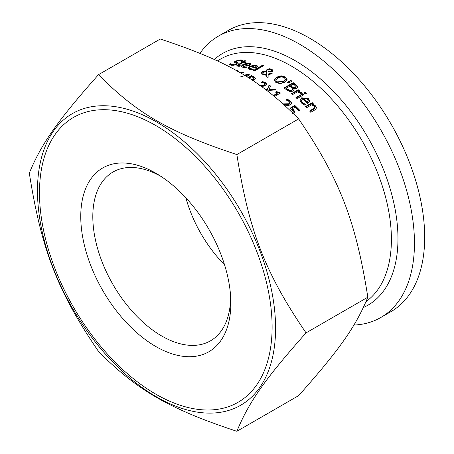 <?xml version="1.0" encoding="UTF-8"?>
<svg xmlns="http://www.w3.org/2000/svg" width="454" height="454" viewBox="0 0 454 454"><rect width="100%" height="100%" fill="white"/><g stroke="black" fill="none" stroke-linecap="round" stroke-linejoin="round"><path stroke-width="0.68" d="M292.45 112.785L293.25 111.502L292.177 109.783L290.151 108.171L294.856 105.453A141.517 81.703 60 0 1 299.861 110.396L298.789 111.014A141.517 81.703 -120 0 0 294.958 107.201L292.524 108.608L292.524 109.164L294.964 112.461M290.583 108.472L294.856 106.003A140.871 81.334 60 0 1 299.509 110.6M292.45 113.347L293.256 112.212L293.25 111.502M294.856 105.453L294.856 106.003M292.524 108.608L293.403 109.386L294.981 112.189M294.952 112.382L294.952 111.82L293.687 114.045M236.415 62.595L236.415 62.022L237.805 62.499L238.288 63.237L237.317 64.071L234.548 65.075L231.336 65.274L229.049 64.633L230.575 63.753A141.517 81.703 60 0 1 230.666 63.759L232.3 64.661L235.859 64.008L236.131 63.066L234.196 62.085L235.251 61.097L240.932 59.826L243.055 60.495L241.607 61.335A141.517 81.703 -120 0 0 241.517 61.324L239.962 60.444L236.642 61.103L236.415 62.022L236.023 61.699L236.046 62.357L238.225 63.339M239.32 60.416L240.932 60.399L243.055 61.063M234.196 62.663L237.022 60.91M234.763 65.024L235.859 64.576L236.131 63.634M229.576 64.905L230.575 64.332A140.871 81.334 60 0 1 230.666 64.337L232.3 65.228L233.487 65.245M236.489 63.963L236.131 63.066M230.666 63.759L230.666 64.337M230.575 63.753L230.575 64.332M241.318 66.483L242.975 65.041L246.709 63.656M245.58 66.954L246.987 66.897A141.517 81.703 60 0 1 247.05 66.92L245.796 67.646L242.879 67.34L241.256 66.216L242.975 64.485L246.516 63.14L249.796 63.112L251.017 64.082L248.803 66.017A141.517 81.703 -120 0 0 244.065 64.791L243.083 65.512L243.009 66.369L245.58 66.954L245.58 67.498L246.051 67.498M247.277 63.566L249.796 63.662L251.017 64.627M242.839 66.012L243.049 66.948L245.58 67.498M248.559 65.189L248.559 65.734L249.547 64.837L249.547 64.292L248.786 63.645L246.874 63.622L244.944 64.281A141.517 81.703 60 0 1 248.559 65.189L249.558 64.19L249.547 64.644M244.944 64.281L244.944 64.831A140.871 81.334 60 0 1 248.559 65.734M238.549 65.234L240.24 65.716A141.517 81.703 60 0 1 240.302 65.734L239.269 66.329L237.794 66.188L236.863 65.614L241.829 62.357A141.517 81.703 -120 0 0 241.051 62.232L242.005 61.682A141.517 81.703 60 0 1 242.782 61.806L244.751 60.666A141.517 81.703 60 0 1 245.903 60.864L243.94 61.999A141.517 81.703 60 0 1 246.062 62.408L245.109 62.958A141.517 81.703 -120 0 0 242.981 62.55L238.549 65.234L238.498 65.915L239.389 66.261M243.94 61.999L243.94 62.561A140.871 81.334 60 0 1 245.347 62.822M241.817 62.351L242.005 62.243A140.871 81.334 60 0 1 242.782 62.363L244.751 61.228A140.871 81.334 60 0 1 245.16 61.296M236.994 65.881L241.829 62.913L241.829 62.357M244.751 60.666L244.751 61.228M242.782 61.806L242.782 62.363M242.005 61.682L242.005 62.243M247.912 68.242L249.581 66.715L253.122 65.438L256.402 65.603L257.628 66.732M252.186 69.048L253.593 69.059A141.517 81.703 60 0 1 253.661 69.087L252.401 69.814L249.484 69.314L247.861 67.975L249.581 66.171L256.402 65.064L257.628 66.199L255.415 68.191A141.517 81.703 -120 0 0 250.67 66.573L249.7 67.305L249.615 68.253L252.186 69.048L252.186 69.581L249.66 68.838L249.445 67.85M255.171 67.277L255.171 67.811L256.152 66.88L255.392 65.592L253.48 65.455L251.55 66.068A141.517 81.703 60 0 1 255.171 67.277L256.169 66.233L256.152 66.67M251.55 66.068L251.55 66.607A140.871 81.334 60 0 1 255.171 67.811M267.979 70.938L268.087 71.885L269.744 71.919L271.225 71.272L271.435 70.512M268.087 71.357L270.942 70.938L271.515 70.268L271.276 69.797L268.569 69.814L267.979 70.404L268.161 74.808L270.919 73.344A140.871 81.334 60 0 1 271.645 73.73M267.928 71.153L267.979 70.404M266.583 75.182L266.651 71.573L263.717 72.203L262.798 73.281L263.632 74.286L266.583 74.655L266.583 75.182L263.632 74.814L263.025 74.394L262.798 73.332M266.419 70.75L267.31 69.814L269.398 69.263L271.844 69.751L272.945 70.767M261.039 73.48L262.151 72.311L264.376 71.59L266.504 71.567L266.458 70.092L267.31 69.28L269.398 68.736L269.398 69.263M268.161 74.28L270.919 72.816A141.517 81.703 60 0 1 272.122 73.457L268.155 75.029L268.087 77.526A141.517 81.703 -120 0 0 266.521 76.664L266.577 75.245L262.304 74.7L261.005 73.287L262.151 71.783L264.376 71.062L266.504 71.04M269.744 71.386L269.744 71.919M266.583 74.655L266.651 71.573M269.398 68.736L271.844 69.218L272.985 70.512L272.258 71.482L270.663 72.016L268.229 71.897M270.919 72.816L270.919 73.344M266.521 76.664L266.577 75.245M263.99 65.495L254.45 71A141.517 81.703 -120 0 0 253.298 70.552L262.832 65.047A141.517 81.703 60 0 1 263.99 65.495M262.832 65.047L262.832 65.58A140.871 81.334 60 0 1 263.439 65.813M253.848 70.767L262.832 65.58M293.63 88.445L294.107 89.654L293.068 91.135L290.055 91.56L286.69 89.909A141.517 81.703 -120 0 0 284.068 87.917L293.199 82.651A141.517 81.703 60 0 1 295.616 84.484L297.648 86.583L297.767 87.27L296.905 88.32L293.63 88.445L294.079 89.92M284.471 88.218L293.199 83.178A140.871 81.334 60 0 1 295.616 85.017L297.739 87.401M286.321 88.235A141.517 81.703 60 0 1 287.303 88.984L289.76 90.386L291.746 90.142L292.427 88.729L291.071 87.338A141.517 81.703 -120 0 0 289.692 86.283L286.321 88.235L286.321 88.768A140.871 81.334 60 0 1 287.303 89.517L289.76 90.919L291.746 90.681L292.427 89.268M292.541 89.733L292.427 88.729M290.708 85.698A141.517 81.703 60 0 1 292.081 86.754L293.783 87.673L295.469 87.401L295.957 86.481L294.538 85.046A141.517 81.703 -120 0 0 293.375 84.16L290.708 85.698L290.708 86.232A140.871 81.334 60 0 1 292.081 87.287L293.783 88.212L295.469 87.94L295.957 87.015M296.002 87.247L295.957 86.481M289.76 90.386L289.76 90.919M297.648 86.583L297.648 87.123M293.199 82.651L293.199 83.178M281.196 75.807L285.373 76.953L287.081 79.626L284.652 82.418L280.044 83.689L275.856 82.446L274.154 79.864L276.582 77.169L281.196 75.807L281.196 76.334L285.373 77.481L287.081 80.159M274.154 80.392L276.582 77.696L281.196 76.334M275.822 80.279L276.077 81.595L276.912 82.373C280.334 83.388 282.496 83.292 283.387 82.072L285.401 79.972L285.401 79.444L284.329 77.56L281.355 76.817L277.848 77.946L275.822 80.279L276.912 81.839L283.387 81.544L285.435 79.155M285.401 79.972L285.435 79.144M296.303 97.928L302.778 94.188A140.871 81.334 60 0 1 303.567 94.892M302.778 93.643A141.517 81.703 60 0 1 303.936 94.676L297.086 98.632A141.517 81.703 -120 0 0 295.929 97.599L302.778 93.643L302.778 94.188M290.674 80.284A141.517 81.703 60 0 1 292.036 81.26L288.222 83.116A141.517 81.703 -120 0 0 287.393 82.526L290.674 80.284L290.674 80.818A140.871 81.334 60 0 1 291.599 81.476M287.774 82.798L290.674 80.818M301.581 100.879L301.762 101.974L302.591 103.052L305.701 104.823M299.992 100.448L300.355 99.494L301.694 98.342L308.516 99.216L309.736 101.6M303.664 98.416A141.517 81.703 60 0 1 307.279 101.889L308.26 100.709L307.5 99.142L305.593 98.149L303.664 98.416L303.664 98.966A140.871 81.334 60 0 1 307.279 102.445L308.26 100.913M307.279 101.889L307.279 102.445M304.299 103.688L305.701 104.261A141.517 81.703 60 0 1 305.769 104.329L304.509 105.056L301.598 103.086L299.975 100.169L301.694 97.792L308.516 98.66L309.736 101.038L307.523 103.512A141.517 81.703 -120 0 0 302.778 98.921L301.808 99.772L301.7 101.276L302.591 102.496L304.299 103.688L304.299 104.25M298.363 91.282L301.399 92.423L301.825 92.849L300.627 93.541A141.517 81.703 -120 0 0 300.571 93.49L297.393 91.839L292.535 94.648A141.517 81.703 -120 0 0 291.377 93.677L298.233 89.722A141.517 81.703 60 0 1 299.385 90.692L298.363 91.282L298.363 91.822L301.825 93.393M298.233 89.722L298.233 90.261A140.871 81.334 60 0 1 299.004 90.913M291.763 93.995L298.233 90.261M312.63 104.267L315.661 105.895L316.58 107.802L315.212 109.715L310.763 112.28A141.517 81.703 -120 0 0 309.611 111.026L314.826 107.649L314.264 106.208L311.66 104.829L306.541 107.785A141.517 81.703 -120 0 0 305.383 106.599L312.239 102.644A141.517 81.703 60 0 1 313.391 103.83L312.63 104.267L312.63 104.834L315.661 106.469L316.557 108.086M305.741 106.962L312.239 103.211A140.871 81.334 60 0 1 313.039 104.034M309.957 111.4L313.515 109.346L314.826 108.222L314.832 107.626M312.239 102.644L312.239 103.211M314.826 108.222L314.883 107.921M306.354 93.399L305.156 94.092A141.517 81.703 -120 0 0 303.845 92.917L305.043 92.224A141.517 81.703 60 0 1 306.354 93.399M305.043 92.224L305.043 92.769A140.871 81.334 60 0 1 305.985 93.615M304.22 93.246L305.043 92.769M237.153 71.062L238.708 71.84M235.893 70.359L237.448 70.58L238.776 71.556M248.605 77.855L251.51 76.176A140.871 81.334 60 0 1 253.803 77.197L255.653 78.752M252.333 80.239L253.23 79.853L253.962 78.735M251.357 79.859L253.23 79.325L253.962 78.207L252.679 77.242A141.517 81.703 -120 0 0 251.675 76.783L249.189 78.219M254.002 78.951L253.962 78.207M248.162 77.577L251.51 75.642L251.51 76.176M251.51 75.642A141.517 81.703 60 0 1 253.803 76.669L255.693 78.491M255.625 78.661L255.625 78.128L254.529 79.927L252.827 80.562M244.326 75.228L247.975 74.184A141.517 81.703 60 0 1 249.66 74.859L246.618 76.618M247.975 74.184L247.975 74.717A140.871 81.334 60 0 1 249.121 75.171M240.688 76.822L247.975 74.717M245.614 76.005L247.186 75.103L247.186 75.636L246.062 76.283M240.336 72.873L241.834 72.01A141.517 81.703 60 0 1 243.492 72.549M241.834 72.01L241.834 72.549A140.871 81.334 60 0 1 243.168 72.98M240.802 73.145L241.834 72.549M241.403 73.491L241.704 73.105L241.704 73.644M241.704 73.105L241.216 73.383M256.204 82.81A141.517 81.703 60 0 1 256.941 83.213L256.862 83.258M259.302 85.772L264.364 84.972L265.062 84.035L264.313 83.156L261.339 82.344A141.517 81.703 -120 0 0 261.271 82.31L262.571 81.555L265.459 82.594L266.787 84.234L265.675 85.704L261.646 86.6M261.124 86.232L264.364 85.5L265.062 84.035M262.571 81.555L262.571 82.083L265.459 83.122L266.753 84.523M261.986 82.424L262.571 82.083M265.823 89.659L267.321 89.517L269.063 85.046A141.517 81.703 60 0 1 270.453 85.942L269.057 89.983L274.846 89.455A140.871 81.334 60 0 1 275.487 89.909M267.321 89.517L269.063 85.573A140.871 81.334 60 0 1 270.283 86.356M269.063 85.046L269.063 85.573M269.057 89.449L274.846 88.922L274.846 89.455M274.846 88.922A141.517 81.703 60 0 1 276.157 89.858L268.802 90.448M273.37 95.533L277.173 93.342A141.517 81.703 -120 0 0 275.516 92.105L276.35 91.623L279.511 92.298A141.517 81.703 60 0 1 280.459 93.019L274.505 96.458M279.511 92.298L279.511 92.832A140.871 81.334 60 0 1 280.061 93.252M276.35 91.623L276.35 92.151L279.511 92.832M273.756 95.845L277.173 93.876L277.173 93.342M275.918 92.4L276.35 92.151M283.165 103.881L289.158 103.739L289.851 102.672L289.107 101.452L286.133 99.999A141.517 81.703 -120 0 0 286.065 99.942L287.365 99.193L290.254 100.924L291.252 102.093L291.394 103.955L290.469 104.84L288.165 105.459L284.55 105.135M284.096 104L284.096 104.545C287.439 104.88 289.124 104.795 289.158 104.289L289.851 102.672M287.365 99.193L287.365 99.732L290.254 101.469L291.559 103.467M286.644 100.152L287.365 99.732M224.548 264.807A93.677 54.083 60 0 1 185.879 197.836M29.317 173.105C41.354 249.609 57.624 291.559 98.501 351.413C136.989 390.287 169.541 409.077 236.869 431.3L298.647 395.633C339.518 349.671 355.794 326.517 367.831 297.211L306.053 332.873C265.176 273.019 248.906 231.075 236.869 154.564C169.541 132.341 136.989 113.551 98.501 74.677C57.624 120.639 41.354 143.793 29.317 173.105M98.501 74.677L160.279 39.01C227.607 61.233 260.159 80.023 298.647 118.897C339.518 178.757 355.794 220.701 367.831 297.211M236.869 154.564L298.647 118.897M236.869 431.3C248.906 401.989 265.176 378.835 306.053 332.873M199.987 53.294A162.436 93.779 60 0 1 218.385 36.155A162.436 93.779 60 0 1 343.553 79.677A162.436 93.779 60 0 1 414.457 243.14A162.436 93.779 60 0 1 380.815 317.499A162.436 93.779 60 0 1 353.91 325.047M230.649 296.905A97.468 56.273 60 0 1 211.524 340.199A97.468 56.273 60 0 1 112.995 284.562A97.468 56.273 60 0 1 114.079 171.419A97.468 56.273 60 0 1 161.136 176.504M230.842 303.176A106.123 61.273 -120 0 0 230.802 300.366A106.123 61.273 -120 0 0 158.213 174.637A106.123 61.273 -120 0 0 80.778 214.68A106.123 61.273 -120 0 0 154.996 346.033A106.123 61.273 -120 0 0 230.842 303.176M218.385 36.155L228.606 30.253A162.436 93.779 60 0 1 353.779 73.769A162.436 93.779 60 0 1 424.683 237.238A162.436 93.779 60 0 1 391.042 311.597L380.815 317.499M293.403 109.386L293.403 109.942M240.932 59.826L240.932 60.399M237.805 62.499L237.805 63.066M235.251 61.097L235.251 61.676M235.859 64.008L235.859 64.576M232.3 64.661L232.3 65.228M242.975 64.485L242.975 65.041M249.796 63.112L249.796 63.662M243.872 66.755L243.872 67.305M239.093 65.66L239.093 66.216M238.032 64.547L238.032 65.109M249.581 66.171L249.581 66.715M256.402 65.064L256.402 65.603M250.477 68.73L250.477 69.269M270.942 70.938L270.942 71.465M263.632 74.286L263.632 74.814M271.844 69.218L271.844 69.751M267.31 69.28L267.31 69.814M264.376 71.062L264.376 71.59M262.151 71.783L262.151 72.311M292.081 86.754L292.081 87.287M293.783 87.673L293.783 88.212M295.469 87.401L295.469 87.94M287.303 88.984L287.303 89.517M291.746 90.142L291.746 90.681M295.616 84.484L295.616 85.017M285.373 76.953L285.373 77.481M276.582 77.169L276.582 77.696M283.387 81.544L283.387 82.072M302.591 102.496L302.591 103.052M308.516 98.66L308.516 99.216M301.694 97.792L301.694 98.342M301.399 92.423L301.399 92.968M313.515 108.773L313.515 109.346M315.661 105.895L315.661 106.469M237.448 70.58L237.448 71.125M253.23 79.325L253.23 79.853M253.803 76.669L253.803 77.197M264.364 84.972L264.364 85.5M265.459 82.594L265.459 83.122M265.062 84.177L265.062 84.563M289.158 103.739L289.158 104.289M290.254 100.924L290.254 101.469M289.851 102.848L289.851 103.217M217.358 60.904L220.582 59.043A141.517 81.703 60 0 1 329.632 96.957A141.517 81.703 60 0 1 391.405 239.371A141.517 81.703 60 0 1 366.043 301.604M363.393 307.523A145.337 83.911 -120 0 0 397.971 238.702A145.337 83.911 -120 0 0 328.719 86.538A145.337 83.911 -120 0 0 214.294 59.485M272.111 327.005A164.49 94.965 60 0 1 97.644 342.588A164.49 94.965 60 0 1 97.644 109.964A164.49 94.965 60 0 1 272.111 327.005M275.584 328.163A168.36 97.207 -120 0 0 97.008 106.009A168.36 97.207 -120 0 0 97.008 344.115A168.36 97.207 -120 0 0 275.584 328.163M271.515 70.257L271.515 70.784M301.552 101.146L301.552 100.595"/></g></svg>
